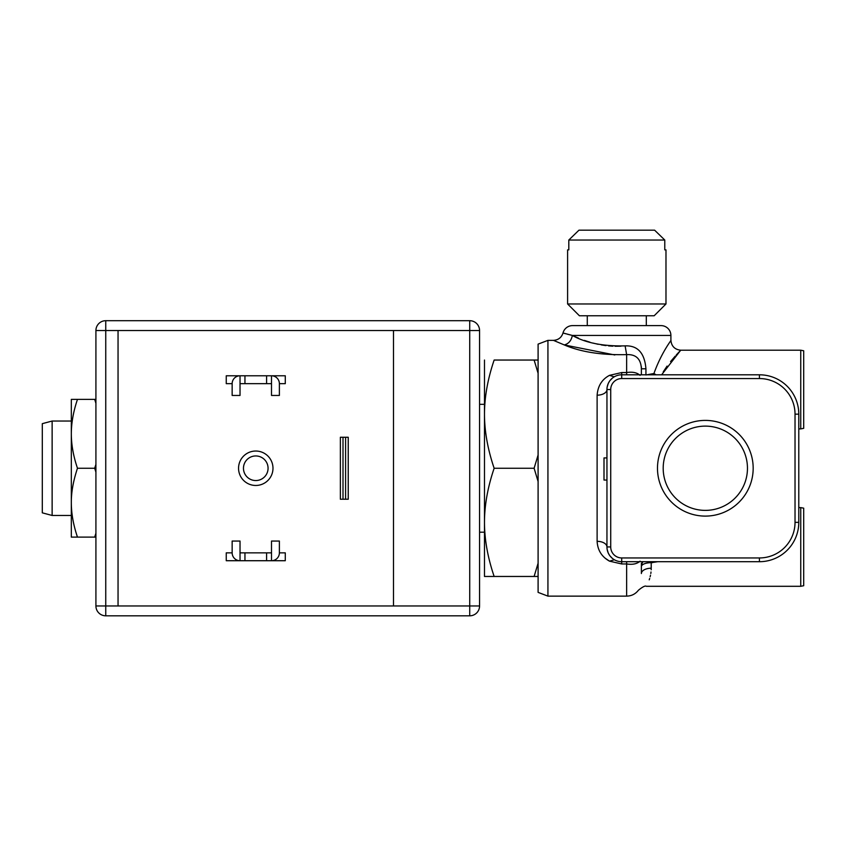 <?xml version="1.0" encoding="UTF-8"?>
<svg xmlns="http://www.w3.org/2000/svg" width="846" height="846" viewBox="0 0 846 846"><rect width="100%" height="100%" fill="white"/><g stroke="black" fill="none" stroke-linecap="round" stroke-linejoin="round"><path stroke-width="1.27" d="M567.603 249.866L568.808 249.866L567.603 249.866L567.603 303.968L579.415 315.77L654.17 315.77L665.982 303.968L665.982 249.866L664.776 249.866L665.982 249.866M567.603 303.968L665.982 303.968M568.808 249.866L568.808 240.031L664.776 240.031L664.776 249.866M664.776 240.031L654.624 230.186L664.776 240.031M578.96 230.186L568.808 240.031L578.96 230.186L654.624 230.186M646.302 325.615L646.302 315.77M587.283 315.77L587.283 325.615M567.211 334.159L572.351 335.45L670.899 335.45A9.835 9.835 -90 0 0 661.064 325.615L572.531 325.615A9.835 9.835 0 0 0 563.002 332.986L572.361 335.45L578.558 338.178M563.045 333.007L563.605 333.165M564.303 333.366L565.731 333.758M614.82 354.971L564.271 344.935C580.842 352.01 601.622 355.235 626.632 354.622C635.991 354.199 640.908 358.916 641.384 368.782L645.932 368.782L641.384 368.782L641.384 374.799L641.384 366.836M610.717 389.551L606.952 389.551A9.835 5.626 0 0 1 597.117 395.177C597.836 385.956 601.961 379.346 609.501 375.349L621.715 372.547L621.715 378.553A10.998 10.998 0 0 0 610.717 389.551L610.717 546.95A10.998 10.998 0 0 0 621.715 557.948L621.715 561.702A14.752 14.752 0 0 1 606.952 546.95L610.717 546.95M597.117 395.177L597.117 541.324A9.835 5.626 180 0 1 606.952 546.95L606.952 389.551A14.752 14.752 0 0 1 621.715 374.799L759.433 374.799A39.35 39.35 0 0 1 798.783 414.149L798.783 522.352A39.35 39.35 0 0 1 759.433 561.702L621.715 561.702L621.715 563.954L626.632 563.954L626.632 596.134L547.933 596.134L547.933 340.367L553.474 340.367L564.271 344.935C568.649 343.751 571.346 340.589 572.361 335.45C585.421 342.873 603.008 346.352 625.12 345.877C637.694 345.369 644.631 353.004 645.932 368.782L645.932 374.799M645.932 374.968L653.937 373.509C661.762 351.608 672.168 339.257 670.899 340.367C671.523 346.3 674.801 349.578 680.734 350.202L680.713 350.233M584.375 340.399L590 342.228M593.12 343.106L598.175 344.301M601.263 344.904L605.99 345.612M608.57 345.887L612.832 346.183M615.084 346.257L620.996 346.173M621.715 563.954L609.501 561.152L604.922 558.022M597.117 541.324C597.636 550.26 601.77 556.869 609.501 561.152L614.386 559.756L613.688 559.333M642.452 561.702A9.835 8.862 0 0 0 641.384 565.72L641.384 573.535C638.117 595.468 638.117 595.468 641.384 573.535A9.835 5.319 180 0 1 651.219 568.226C645.741 592.084 645.741 592.084 651.219 568.226L651.219 562.685L657.744 561.702M626.632 561.702L626.632 563.954C632.544 564.853 637.027 563.922 640.062 561.173M612.398 558.392L609.998 555.928M609.501 555.24L608.316 553.136M608.211 552.914L607.185 549.509M621.715 557.948L759.433 557.948A35.595 35.595 0 0 0 795.029 522.352L795.029 414.149A35.595 35.595 0 0 0 759.433 378.553L621.715 378.553M705.331 420.399A47.852 47.852 0 0 1 753.173 468.25A47.852 47.852 0 0 1 705.331 516.102A47.852 47.852 0 0 1 657.479 468.25A47.852 47.852 0 0 1 705.331 420.399M607.185 386.982L608.221 383.576M608.327 383.354L609.511 381.25M610.019 380.552L612.43 378.088M609.501 375.349L614.217 376.84M640.062 375.328C637.027 372.578 632.544 371.648 626.632 372.547L621.715 372.547M625.12 345.877L626.632 354.622L626.632 374.799M656.094 374.799L653.937 373.509L654.095 374.799M661.614 374.799L680.734 350.202L800.75 350.202L803.7 350.783L803.7 428.33L800.75 428.901L800.75 350.202M680.596 350.35L676.261 354.992M675.235 356.124L670.55 361.612M667.082 366.096L663.243 371.88M641.384 374.408L641.384 368.782M641.384 565.033L641.384 566.619A9.835 3.934 180 0 1 651.219 562.685L651.219 561.702M651.219 568.988L651.187 569.76M651.008 572.002L650.807 573.514M650.511 575.174L650.14 576.771M649.696 578.41L649.231 579.838M652.393 562.685L652.393 561.702M643.002 561.702A9.835 8.946 0 0 0 641.384 566.619L641.384 563.425M803.7 508.171L803.7 585.728L800.75 586.299L800.75 507.6L803.7 508.171M606.952 457.919L604.002 457.919L604.002 480.052L606.952 480.052M705.331 426.12A42.131 42.131 0 0 1 747.462 468.25A42.131 42.131 0 0 1 705.331 510.381A42.131 42.131 0 0 1 663.19 468.25A42.131 42.131 0 0 1 705.331 426.12M547.933 340.367L538.098 344.121L538.098 592.38L547.933 596.134M538.098 481.501L534.112 468.25L538.098 455M534.112 468.25L494.149 468.25C487.73 487.148 484.504 505.189 484.483 522.352C484.504 539.526 487.73 557.556 494.149 576.464L534.112 576.464L538.098 563.214M538.098 373.287L534.112 360.047L494.149 360.047C487.73 378.945 484.504 396.975 484.483 414.149C484.504 431.312 487.73 449.353 494.149 468.25M538.098 576.464L534.112 576.464M484.483 576.464L494.149 576.464L484.483 576.464L484.483 414.096M485.266 399.28L485.678 395.695M534.112 360.047L538.098 360.047M484.483 414.149L484.483 360.047M393.485 605.969L479.566 605.969A9.835 9.835 0 0 1 469.731 615.814L105.75 615.814A9.835 9.835 0 0 1 95.915 605.969L95.915 330.532A9.835 9.835 0 0 1 105.75 320.697L469.731 320.697A9.835 9.835 0 0 1 479.566 330.532L479.566 605.969A9.835 9.835 0 0 1 469.731 615.814L469.731 320.697A9.835 9.835 0 0 1 479.566 330.532L118.049 330.532L118.049 605.969L393.485 605.969L393.485 330.532M95.915 605.969L105.75 605.969L105.75 615.814M118.049 330.532L95.915 330.532A9.835 9.835 0 0 1 105.75 320.697L105.75 605.969L118.049 605.969M255.767 485.467A17.216 17.216 0 0 1 238.551 468.25A17.216 17.216 0 0 1 255.767 451.034A17.216 17.216 0 0 1 272.983 468.25A17.216 17.216 0 0 1 255.767 485.467M255.767 480.549A12.299 12.299 0 0 1 243.468 468.25A12.299 12.299 0 0 1 255.767 455.952A12.299 12.299 0 0 1 268.066 468.25A12.299 12.299 0 0 1 255.767 480.549M340.367 499.235L348.235 499.235L348.235 437.266L340.367 437.266L340.367 499.235M345.602 499.235L345.602 437.266M343 499.235L343 437.266M244.949 552.85L240.031 552.85L240.031 560.718L266.585 560.718L266.585 552.85L244.949 552.85L244.949 560.718M232.153 552.85L226.252 552.85L226.252 560.718L240.031 560.718A7.868 7.868 0 0 1 232.153 552.85L232.153 541.049L240.031 541.049L240.031 552.85M266.585 552.85L271.503 552.85L271.503 560.718L285.282 560.718L285.282 552.85L279.381 552.85A7.868 7.868 0 0 1 271.503 560.718L266.585 560.718M271.503 552.85L271.503 541.049L279.381 541.049L279.381 552.85M244.949 383.65L240.031 383.65L240.031 375.783L285.282 375.783L285.282 383.65L279.381 383.65L279.381 395.452L271.503 395.452L271.503 383.65L244.949 383.65L244.949 375.783M232.153 383.65L226.252 383.65L226.252 375.783L240.031 375.783A7.868 7.868 0 0 0 232.153 383.65L232.153 395.452L240.031 395.452L240.031 383.65M271.503 383.65L271.503 375.783A7.868 7.868 0 0 1 279.381 383.65M77.472 399.386C73.391 411.42 71.339 422.894 71.318 433.818L71.318 399.386L95.915 399.386M95.915 403.256L94.678 399.386M77.472 468.25C73.285 480.845 71.244 492.319 71.318 502.683L71.318 433.818C71.339 444.753 73.391 456.227 77.472 468.25L94.678 468.25L95.915 464.391M95.915 472.11L94.678 468.25M77.472 537.115L71.318 537.115L71.318 502.683C71.339 513.607 73.391 525.08 77.472 537.115L94.678 537.115L95.915 533.244M95.915 537.115L94.678 537.115M71.318 515.468L52.135 515.468L52.135 421.033L71.318 421.033M52.135 421.033L42.3 423.666L42.3 512.835L52.135 515.468M553.474 340.367C558.36 339.997 561.543 337.543 563.002 332.986M645.932 372.007L645.932 374.408M621.715 561.702A14.752 14.752 0 0 1 606.952 546.95M606.952 389.551A14.752 14.752 0 0 1 621.715 374.799M759.433 378.553L759.433 374.799M795.029 522.352L798.783 522.352A39.35 39.35 0 0 1 759.433 561.702L759.433 557.948M798.783 414.149L795.029 414.149M266.585 383.65L266.585 375.783M105.75 320.697A9.835 9.835 0 0 0 95.915 330.532M670.899 335.45L670.899 340.367M626.632 596.134C631.497 596.018 635.431 594.051 638.434 590.233C642.643 586.807 645.265 585.495 646.302 586.299L800.75 586.299M798.783 428.901L800.75 428.901M798.783 507.6L800.75 507.6M484.483 404.314L479.566 404.314M484.483 532.197L479.566 532.197"/></g></svg>
